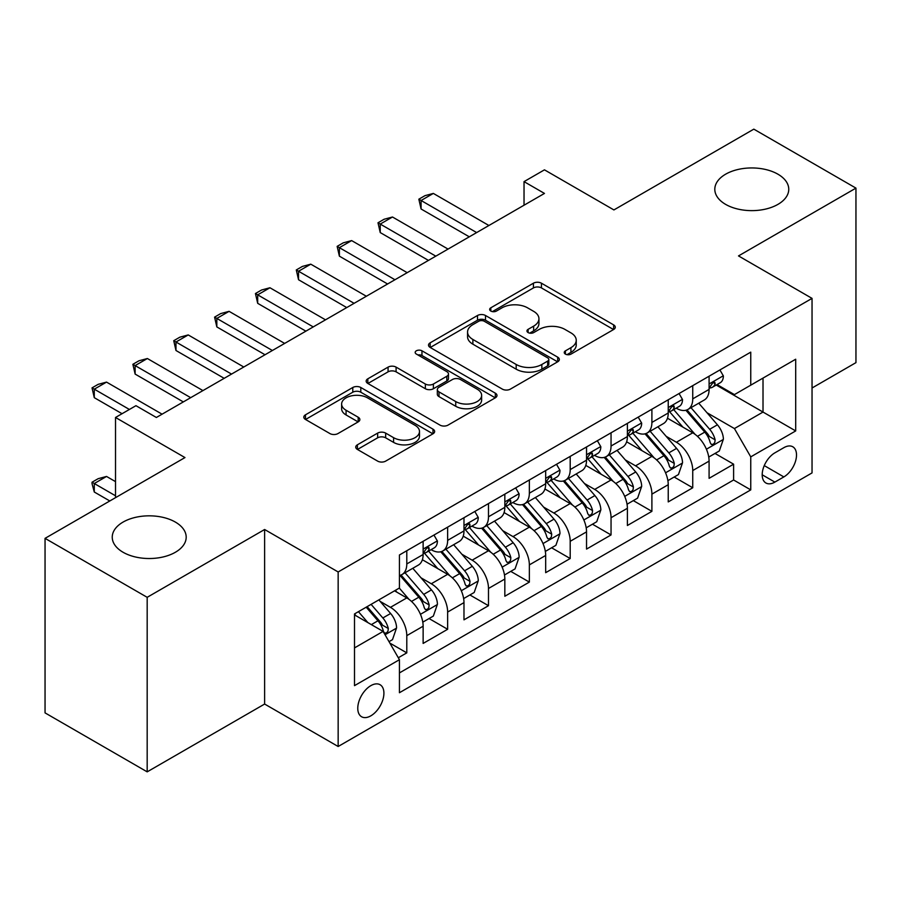 <?xml version="1.0" encoding="UTF-8"?>
<svg xmlns="http://www.w3.org/2000/svg" width="901" height="901" viewBox="0 0 901 901"><rect width="100%" height="100%" fill="white"/><g stroke="black" fill="none" stroke-linecap="round" stroke-linejoin="round"><path stroke-width="1.35" d="M565.411 354.104A3.964 2.286 0 0 0 571.02 354.104L613.626 329.507A5.676 3.277 0 0 0 615.282 327.187A5.676 3.277 0 0 0 613.626 324.878L541.445 283.207A5.676 3.277 0 0 0 533.426 283.207L490.82 307.804A3.964 2.286 0 0 0 489.66 309.426A3.964 2.286 0 0 0 490.82 311.048A3.964 2.286 0 0 0 496.44 311.048L501.947 307.86A18.144 10.474 0 0 1 527.614 307.86L533.629 311.329A18.144 10.474 0 0 1 538.944 318.74A18.144 10.474 0 0 1 533.629 326.151L528.121 329.327A3.964 2.286 0 0 0 526.95 330.949A3.964 2.286 0 0 0 528.121 332.57A3.964 2.286 0 0 0 533.73 332.57L539.249 329.394A18.144 10.474 0 0 1 564.904 329.394L570.919 332.863A18.144 10.474 0 0 1 576.235 340.274A18.144 10.474 0 0 1 570.919 347.673L565.411 350.861A3.964 2.286 0 0 0 564.24 352.482A3.964 2.286 0 0 0 565.411 354.104L565.411 350.861M175.368 522.084A36.975 21.342 0 0 0 135.071 517.456A36.975 21.342 0 0 0 112.242 537.176A36.975 21.342 0 0 0 123.077 552.268A36.975 21.342 0 0 0 163.374 556.897A36.975 21.342 0 0 0 186.192 537.176A36.975 21.342 0 0 0 175.368 522.084M777.923 174.197A36.975 21.342 0 0 0 737.626 169.568A36.975 21.342 0 0 0 714.808 189.289A36.975 21.342 0 0 0 725.632 204.381A36.975 21.342 0 0 0 765.929 209.009A36.975 21.342 0 0 0 788.758 189.289A36.975 21.342 0 0 0 777.923 174.197M370.84 715.833A18.482 10.677 120 0 0 382.914 699.548A18.482 10.677 120 0 0 380.087 684.726A18.482 10.677 120 0 0 370.84 685.65A18.482 10.677 120 0 0 358.767 701.935A18.482 10.677 120 0 0 361.594 716.757A18.482 10.677 120 0 0 370.84 715.833M357.393 444.801A5.676 3.277 0 0 0 355.737 447.11A5.676 3.277 0 0 0 357.393 449.43L377.643 461.121A5.676 3.277 0 0 0 385.662 461.121L432.987 433.798A5.676 3.277 0 0 0 434.642 431.489A5.676 3.277 0 0 0 432.987 429.169L360.805 387.498A5.676 3.277 0 0 0 352.787 387.498L305.473 414.82A5.676 3.277 0 0 0 303.806 417.129A5.676 3.277 0 0 0 305.473 419.449L329.935 433.572A5.676 3.277 0 0 0 337.954 433.572L358.204 421.882A5.676 3.277 0 0 0 359.859 419.562A5.676 3.277 0 0 0 358.204 417.242L346.074 410.248A15.171 8.762 0 0 1 341.625 404.053A15.171 8.762 0 0 1 350.996 395.956A15.171 8.762 0 0 1 367.518 397.859L415.034 425.295A15.171 8.762 0 0 1 419.483 431.489A15.171 8.762 0 0 1 410.113 439.575A15.171 8.762 0 0 1 393.591 437.672L385.662 433.099A5.676 3.277 0 0 0 377.643 433.099L357.393 444.801L357.393 449.43M812.038 388.004L855.95 362.641L855.95 188.118L753.822 129.147L613.908 209.933L544.463 169.839L524.033 181.63L544.463 193.422L156.369 417.478L135.95 405.687L115.519 417.478L115.519 497.667M147.178 597.318L147.178 771.853L264.624 704.041L264.624 529.506L147.178 597.318L45.05 538.359L184.964 457.573L115.519 417.478M264.624 529.506L338.157 571.966L812.038 298.377L812.038 472.912L338.157 746.501L338.157 571.966M855.95 188.118L738.505 255.918L812.038 298.377M502.353 389.119A5.676 3.277 0 0 0 510.371 389.119L557.685 361.797A5.676 3.277 0 0 0 559.352 359.488A5.676 3.277 0 0 0 557.685 357.168L485.515 315.496A5.676 3.277 0 0 0 477.496 315.496L430.171 342.819A5.676 3.277 0 0 0 428.516 345.128A5.676 3.277 0 0 0 430.171 347.448L502.353 389.119M417.929 354.96A3.964 2.286 0 0 1 421.961 355.523L421.961 350.804L495.336 393.174A5.676 3.277 0 0 1 496.992 395.483A5.676 3.277 0 0 1 495.336 397.803L448.022 425.114A5.676 3.277 0 0 1 440.003 425.114L367.822 383.443L367.822 378.814A5.676 3.277 0 0 0 366.166 381.134A5.676 3.277 0 0 0 367.822 383.443M367.822 378.814L388.072 367.124A5.676 3.277 0 0 1 396.091 367.124L425.362 384.029A5.676 3.277 0 0 0 433.381 384.029L446.817 376.269A5.676 3.277 0 0 0 448.473 373.96A5.676 3.277 0 0 0 446.817 371.64L416.341 354.048A3.964 2.286 0 0 1 415.181 352.426A3.964 2.286 0 0 1 417.625 350.309A3.964 2.286 0 0 1 421.961 350.804M147.178 771.853L45.05 712.882L45.05 538.359M398.31 657.753L406.79 652.865L389.84 643.077M380.188 601.418L390.448 607.342A23.111 13.346 60 0 1 406.79 635.644L423.132 626.206L423.132 643.427L447.639 629.281L429.056 618.548M421.049 577.834L431.297 583.758A23.111 13.346 60 0 1 447.639 612.061L463.981 602.623L463.981 619.843L488.488 605.697L469.905 594.964M461.898 554.25L472.147 560.174A23.111 13.346 60 0 1 488.488 588.477L504.83 579.039L504.83 596.259L529.349 582.102L510.754 571.38M502.747 530.666L513.007 536.591A23.111 13.346 60 0 1 529.349 564.893L545.679 555.455L545.679 572.676L570.198 558.519L551.603 547.785M543.596 507.083L553.856 513.007A23.111 13.346 60 0 1 570.198 541.31L586.54 531.872L586.54 549.092L611.047 534.935L592.464 524.202M584.445 483.499L594.705 489.412A23.111 13.346 60 0 1 611.047 517.715L627.389 508.288L627.389 525.497L651.896 511.351L633.313 500.618M625.305 459.904L635.554 465.828A23.111 13.346 60 0 1 651.896 494.131L668.238 484.704L668.238 501.913L692.745 487.768L692.745 470.547A23.111 13.346 -120 0 0 676.403 442.245L666.154 436.321M674.162 477.034L692.745 487.768M423.132 626.206A23.111 13.346 -120 0 0 406.79 597.904L394.537 590.831M463.981 602.623A23.111 13.346 -120 0 0 447.639 574.32L422.378 559.735M504.83 579.039A23.111 13.346 -120 0 0 488.488 550.736L463.227 536.151M545.679 555.455A23.111 13.346 -120 0 0 529.349 527.153L504.076 512.568M586.54 531.872A23.111 13.346 -120 0 0 570.198 503.569L544.936 488.984M627.389 508.288A23.111 13.346 -120 0 0 611.047 479.985L585.785 465.4M668.238 484.704A23.111 13.346 -120 0 0 651.896 456.402L626.634 441.805M783.847 447.673L774.86 452.854A17.907 10.339 120 0 0 763.158 468.644A17.907 10.339 120 0 0 765.906 482.992A17.907 10.339 120 0 0 774.86 482.103L783.847 476.922A17.907 10.339 120 0 0 795.549 461.132A17.907 10.339 120 0 0 792.801 446.783A17.907 10.339 120 0 0 783.847 447.673M354.498 647.909L383.094 631.398L399.436 659.701L399.436 692.723L750.758 489.885L750.758 456.863L734.416 428.561L707.003 412.737M399.436 659.701L354.498 685.65L354.498 613.941L399.436 588.004L399.436 554.982L750.758 352.145L750.758 385.166L795.696 359.229L795.696 430.926L750.758 456.863M431.083 549.666L431.297 549.79A23.111 13.346 60 0 0 442.853 550.939L459.195 541.501A23.111 13.346 -120 0 0 463.981 530.926L463.981 517.715M471.933 526.083L472.147 526.207A23.111 13.346 60 0 0 483.702 527.355L500.044 517.917A23.111 13.346 -120 0 0 504.83 507.342L504.83 494.131M512.793 502.499L513.007 502.623A23.111 13.346 60 0 0 524.562 503.772L540.893 494.334A23.111 13.346 -120 0 0 545.679 483.758L545.679 470.547M553.642 478.915L553.856 479.039A23.111 13.346 60 0 0 565.411 480.188L581.753 470.75A23.111 13.346 -120 0 0 586.54 460.174L586.54 446.964M594.491 455.332L594.705 455.455A23.111 13.346 60 0 0 606.26 456.593L622.602 447.166A23.111 13.346 -120 0 0 627.389 436.58L627.389 423.38M635.34 431.748L635.554 431.872A23.111 13.346 60 0 0 647.109 433.009L663.451 423.583A23.111 13.346 -120 0 0 668.238 412.996L668.238 399.785M399.436 672.912L733.605 479.985L733.605 464.184L709.087 478.33L709.087 461.109A23.111 13.346 -120 0 0 692.745 432.807L667.483 418.222M676.189 408.153L676.403 408.277A23.111 13.346 -120 0 0 687.959 409.426A23.111 13.346 -120 0 0 692.745 398.85L692.745 385.639M687.959 409.426L704.3 399.988A23.111 13.346 -120 0 0 709.087 389.412L709.087 376.201M406.79 550.736L406.79 563.947A23.111 13.346 60 0 1 402.004 574.523A23.111 13.346 60 0 1 399.436 575.457M402.004 574.523L418.346 565.085A23.111 13.346 -120 0 0 423.132 554.509L423.132 541.298M447.639 527.153L447.639 540.363A23.111 13.346 60 0 1 442.853 550.939M488.488 503.569L488.488 516.78A23.111 13.346 60 0 1 483.702 527.355M529.349 479.985L529.349 493.185A23.111 13.346 60 0 1 524.562 503.772M570.198 456.39L570.198 469.601A23.111 13.346 60 0 1 565.411 480.188M611.047 432.807L611.047 446.018A23.111 13.346 60 0 1 606.26 456.593M651.896 409.223L651.896 422.434A23.111 13.346 60 0 1 647.109 433.009M651.896 494.131L651.896 511.351M611.047 517.715L611.047 534.935M570.198 541.31L570.198 558.519M529.349 564.893L529.349 582.102M488.488 588.477L488.488 605.697M447.639 612.061L447.639 629.281M406.79 635.644L406.79 652.865M383.094 631.398L354.498 614.887M734.416 428.561L763.012 412.061L763.012 378.093L795.696 359.229M716.227 385.042L795.696 430.926M717.05 384.569L734.416 394.604L750.758 385.166M264.624 704.041L338.157 746.501M524.033 181.63L524.033 205.214M715.011 453.451L733.605 464.184M733.605 479.985L750.758 489.885M566.988 354.667L570.919 352.392A18.144 10.474 0 0 0 576.235 344.993L576.235 340.274M538.944 318.74L538.944 323.459A18.144 10.474 0 0 1 533.629 330.87L529.698 333.133M613.547 329.552L541.445 287.926A5.676 3.277 0 0 0 533.426 287.926L492.408 311.6M557.618 361.842L485.515 320.215A5.676 3.277 0 0 0 477.496 320.215L430.25 347.493M547.662 361.11A3.964 2.286 0 0 0 548.822 359.488A3.964 2.286 0 0 0 547.662 357.866L484.31 321.285A3.964 2.286 0 0 0 478.69 321.285L472.879 324.642A18.144 10.474 0 0 0 467.563 332.052A18.144 10.474 0 0 0 472.879 339.463L516.183 364.466A18.144 10.474 0 0 0 541.85 364.466L547.662 361.11L547.662 365.829A3.964 2.286 0 0 0 548.822 364.207L548.822 359.488M467.563 332.052L467.563 336.771A18.144 10.474 0 0 0 472.879 344.182L472.879 339.463M547.662 365.829L541.85 369.185A18.144 10.474 0 0 1 516.183 369.185L472.879 344.182M367.901 383.488L388.072 371.843L388.072 367.124M448.473 373.96L448.473 378.668A5.676 3.277 0 0 1 446.817 380.988L433.381 388.748A5.676 3.277 0 0 1 425.362 388.748L396.091 371.843A5.676 3.277 0 0 0 388.072 371.843M421.961 355.523L495.257 397.848M455.737 401.564A15.171 8.762 0 0 0 472.27 403.457A15.171 8.762 0 0 0 481.63 395.37A15.171 8.762 0 0 0 477.192 389.176L460.445 379.512A5.676 3.277 0 0 0 452.426 379.512L439.001 387.261A5.676 3.277 0 0 0 437.334 389.581A5.676 3.277 0 0 0 439.001 391.901L455.737 401.564L455.737 406.283A15.171 8.762 0 0 0 472.27 408.176A15.171 8.762 0 0 0 481.63 400.089L481.63 395.37M437.334 389.581L437.334 394.3A5.676 3.277 0 0 0 439.001 396.609L439.001 391.901M455.737 406.283L439.001 396.609M419.483 431.489L419.483 436.197A15.171 8.762 0 0 1 410.113 444.294A15.171 8.762 0 0 1 393.591 442.391L385.662 437.818A5.676 3.277 0 0 0 377.643 437.818L357.472 449.464M341.625 404.053L341.625 408.772A15.171 8.762 0 0 0 346.074 414.956L346.074 410.248M358.125 421.916L346.074 414.956M432.908 433.843L360.805 392.217A5.676 3.277 0 0 0 352.787 392.217L305.54 419.494M708.749 457.066L719.302 450.973L723.39 439.181A15.306 8.841 -120 0 0 717.421 424.799L698.759 403.197M695.02 434.305L673.689 409.606M682.879 427.108L670.502 412.782A36.682 21.185 -120 0 0 669.364 411.498M685.886 410.259L704.762 432.12A15.306 8.841 60 0 1 710.213 442.661L711.328 444.475L713.401 444.182L714.786 442.504L715.124 439.834A15.306 8.841 -120 0 0 709.661 429.281L690.999 407.68M686.99 409.899L707.274 433.392A7.805 4.505 60 0 1 709.245 436.433L715.124 439.834M719.91 369.951L723.39 375.965A15.306 8.841 60 0 1 720.214 382.745L712.454 387.227A15.306 8.841 -120 0 0 715.124 383.702L714.797 382.339L712.882 382.722L710.213 386.529A15.306 8.841 60 0 1 709.087 388.703M709.605 387.937L709.661 387.937A15.306 8.841 -120 0 0 712.454 387.227M476.64 232.571L421.082 200.495L421.082 208.987L418.841 199.2L424.968 195.663L433.347 193.422L488.905 225.498M469.286 236.817L421.082 208.987M433.347 193.422L421.082 200.495L418.841 199.2M667.889 480.65L678.453 474.557L682.53 462.765A15.306 8.841 -120 0 0 676.572 448.394L657.91 426.781M654.171 457.888L632.84 433.19M642.03 450.703L629.641 436.366A36.682 21.185 -120 0 0 628.515 435.082M645.026 433.843L663.913 455.703A15.306 8.841 60 0 1 669.364 466.245L670.479 468.058L672.551 467.765L673.937 466.087L674.275 463.418A15.306 8.841 -120 0 0 668.812 452.865L650.15 431.264M646.141 433.482L666.425 456.976A7.805 4.505 60 0 1 668.396 460.028L674.275 463.418M627.04 504.233L637.604 498.14L641.681 486.349A15.306 8.841 -120 0 0 635.723 471.978L617.061 450.365M613.311 481.472L591.98 456.773M601.181 474.286L588.792 459.949A36.682 21.185 -120 0 0 587.655 458.677M604.177 457.426L623.053 479.287A15.306 8.841 60 0 1 628.515 489.829L629.63 491.642L631.702 491.36L633.088 489.671L633.414 487.002A15.306 8.841 -120 0 0 627.963 476.46L609.29 454.847M605.292 457.066L625.576 480.56A7.805 4.505 60 0 1 627.535 483.612L633.414 487.002M586.191 527.828L596.744 521.724L600.832 509.932A15.306 8.841 -120 0 0 594.874 495.561L576.201 473.949M572.462 505.056L551.13 480.357M560.321 497.87L547.943 483.533A36.682 21.185 -120 0 0 546.806 482.26M563.328 481.01L582.204 502.871A15.306 8.841 60 0 1 587.666 513.412L588.781 515.237L590.842 514.944L592.227 513.255L592.565 510.585A15.306 8.841 -120 0 0 587.103 500.044L568.441 478.431M564.431 480.661L584.726 504.143A7.805 4.505 60 0 1 586.686 507.195L592.565 510.585M545.342 551.412L555.894 545.319L559.983 533.516A15.306 8.841 -120 0 0 554.014 519.145L535.352 497.532M531.613 528.65L510.281 503.952M519.472 521.454L507.094 507.117A36.682 21.185 -120 0 0 505.957 505.844M522.479 504.594L541.355 526.454A15.306 8.841 60 0 1 546.817 537.007L547.932 538.821L549.993 538.528L551.378 536.838L551.716 534.169A15.306 8.841 -120 0 0 546.254 523.627L527.592 502.015M523.582 504.245L543.866 527.727A7.805 4.505 60 0 1 545.837 530.779L551.716 534.169M679.061 393.546L682.53 399.56A15.306 8.841 60 0 1 679.365 406.328L671.605 410.811A15.306 8.841 -120 0 0 674.275 407.286L673.948 405.923L672.033 406.306L669.364 410.113A15.306 8.841 60 0 1 668.238 412.286M668.745 411.532L668.812 411.532A15.306 8.841 -120 0 0 671.605 410.811M435.791 256.154L380.233 224.079L380.233 232.571L377.992 222.784L384.119 219.247L392.487 217.006L448.045 249.081M428.437 260.4L380.233 232.571M392.487 217.006L380.233 224.079L377.992 222.784M638.212 417.129L641.681 423.143A15.306 8.841 60 0 1 638.516 429.912L630.756 434.395A15.306 8.841 -120 0 0 633.414 430.869L633.099 429.507L631.184 429.89L628.515 433.696A15.306 8.841 60 0 1 627.389 435.881M627.896 435.115L627.963 435.115A15.306 8.841 -120 0 0 630.756 434.395M394.942 279.738L339.384 247.662L339.384 256.154L337.143 246.367L343.27 242.831L351.638 240.59L407.196 272.665M387.588 283.984L339.384 256.154M351.638 240.59L339.384 247.662L337.143 246.367M597.363 440.713L600.832 446.727A15.306 8.841 60 0 1 597.667 453.496L589.896 457.978A15.306 8.841 -120 0 0 592.565 454.453L592.239 453.09L590.335 453.473L587.666 457.28A15.306 8.841 60 0 1 586.54 459.465M587.047 458.699L587.103 458.699A15.306 8.841 -120 0 0 589.896 457.978M354.093 303.322L298.535 271.246L298.535 279.738L296.283 269.951L302.409 266.414L310.789 264.173L366.347 296.249M346.739 307.568L298.535 279.738M310.789 264.173L298.535 271.246L296.283 269.951M556.514 464.297L559.983 470.311A15.306 8.841 60 0 1 556.807 477.079L549.047 481.562A15.306 8.841 -120 0 0 551.716 478.037L551.389 476.685L549.475 477.057L546.817 480.864A15.306 8.841 60 0 1 545.679 483.049M546.197 482.283L546.254 482.283A15.306 8.841 -120 0 0 549.047 481.562M313.244 326.917L257.686 294.841L257.686 303.322L255.434 293.535L261.56 289.998L269.94 287.757L325.498 319.832M305.889 331.163L257.686 303.322M269.94 287.757L257.686 294.841L255.434 293.535M504.492 574.996L515.045 568.903L519.134 557.1A15.306 8.841 -120 0 0 513.165 542.729L494.503 521.116M490.763 552.234L469.432 527.535M478.622 545.037L466.245 530.7A36.682 21.185 -120 0 0 465.107 529.428M481.618 528.189L500.505 550.038A15.306 8.841 60 0 1 505.957 560.591L507.072 562.404L509.144 562.111L510.529 560.433L510.867 557.753A15.306 8.841 -120 0 0 505.405 547.211L486.743 525.598M482.733 527.828L503.017 551.311A7.805 4.505 60 0 1 504.988 554.363L510.867 557.753M515.654 487.88L519.134 493.894A15.306 8.841 60 0 1 515.958 500.674L508.198 505.146A15.306 8.841 -120 0 0 510.867 501.62L510.54 500.269L508.626 500.652L505.957 504.459A15.306 8.841 60 0 1 504.83 506.632M505.348 505.866L505.405 505.866A15.306 8.841 -120 0 0 508.198 505.146M272.384 350.5L216.826 318.425L216.826 326.917L214.584 317.129L220.711 313.582L229.091 311.341L284.648 343.416M265.029 354.746L216.826 326.917M229.091 311.341L216.826 318.425L214.584 317.129M463.632 598.579L474.196 592.486L478.273 580.695A15.306 8.841 -120 0 0 472.315 566.312L453.654 544.711M449.914 575.818L428.583 551.119M437.773 568.621L425.385 554.295A36.682 21.185 -120 0 0 424.247 553.011M440.769 551.772L459.656 573.622A15.306 8.841 60 0 1 465.107 584.175L466.222 585.988L468.295 585.695L469.68 584.017L470.007 581.348A15.306 8.841 -120 0 0 464.556 570.795L445.894 549.182M441.884 551.412L462.168 574.894A7.805 4.505 60 0 1 464.139 577.946L470.007 581.348M474.804 511.464L478.273 517.478A15.306 8.841 60 0 1 475.109 524.258L467.349 528.741A15.306 8.841 -120 0 0 470.007 525.204L469.691 523.853L467.777 524.236L465.107 528.042A15.306 8.841 60 0 1 463.981 530.216M464.488 529.45L464.556 529.45A15.306 8.841 -120 0 0 467.349 528.741M231.534 374.084L175.977 342.008L175.977 350.5L173.735 340.713L179.862 337.177L188.23 334.935L243.788 367.011M224.18 378.33L175.977 350.5M188.23 334.935L175.977 342.008L173.735 340.713M422.783 622.163L433.347 616.07L437.424 604.278A15.306 8.841 -120 0 0 431.466 589.896L412.804 568.294M409.054 599.402L399.289 588.083M396.924 592.216L395.336 590.369M399.92 575.356L418.796 597.217A15.306 8.841 60 0 1 424.258 607.758L425.373 609.572L427.446 609.279L428.831 607.601L429.158 604.931A15.306 8.841 -120 0 0 423.707 594.378L405.033 572.777M401.035 574.996L421.319 598.489A7.805 4.505 60 0 1 423.279 601.53L429.158 604.931M433.955 535.048L437.424 541.062A15.306 8.841 60 0 1 434.259 547.842L426.5 552.324A15.306 8.841 -120 0 0 429.158 548.799L428.842 547.436L426.928 547.819L424.258 551.626A15.306 8.841 60 0 1 423.132 553.8M423.639 553.034L423.707 553.034A15.306 8.841 -120 0 0 426.5 552.324M190.685 397.668L135.127 365.592L135.127 374.084L132.875 364.297L139.013 360.76L147.381 358.519L202.939 390.595M183.331 401.914L135.127 374.084M147.381 358.519L135.127 365.592L132.875 364.297M389.018 641.658L392.487 639.654L396.575 627.862A15.306 8.841 -120 0 0 390.617 613.491L378.859 599.886M367.89 622.625L358.44 611.678M356.064 615.8L354.498 613.975M366.2 607.195L377.947 620.8A15.306 8.841 60 0 1 383.409 631.342L384.524 633.155L386.585 632.862L387.971 631.184L388.308 628.515A15.306 8.841 -120 0 0 382.846 617.962L371.099 604.357M367.146 606.643L380.47 622.073A7.805 4.505 60 0 1 382.429 625.125L388.308 628.515M115.519 481.63L106.532 476.449L94.278 483.522L115.519 495.787M94.278 492.014L92.026 483.634L92.026 482.226L94.278 483.522L94.278 492.014L109.798 500.967M92.026 482.226L98.153 478.69L106.532 476.449M129.406 409.459L94.278 389.176L94.278 397.668L92.026 387.88L98.153 384.344L106.532 382.103L162.09 414.178M122.052 413.705L94.278 397.668M106.532 382.103L94.278 389.176L92.026 387.88M390.448 607.342L406.79 597.904M431.297 583.758L447.639 574.32M472.147 560.174L488.488 550.736M513.007 536.591L529.349 527.153M553.856 513.007L570.198 503.569M594.705 489.412L611.047 479.985M635.554 465.828L651.896 456.402M676.403 442.245L692.745 432.807M692.745 398.85L709.087 389.412M406.79 563.947L423.132 554.509M447.639 540.363L463.981 530.926M488.488 516.78L504.83 507.342M529.349 493.185L545.679 483.758M570.198 469.601L586.54 460.174M611.047 446.018L627.389 436.58M651.896 422.434L668.238 412.996M692.745 470.547L709.087 461.109M764.262 465.603L783.847 476.922M762.201 474.793L774.86 482.103M570.919 352.392L570.919 347.673M528.121 332.57L528.121 329.327M533.629 330.87L533.629 326.151M490.82 311.048L490.82 307.804M533.426 287.926L533.426 283.207M541.445 287.926L541.445 283.207M613.626 329.507L613.626 324.878M430.171 347.448L430.171 342.819M477.496 320.215L477.496 315.496M485.515 320.215L485.515 315.496M557.685 361.797L557.685 357.168M516.183 369.185L516.183 364.466M541.85 369.185L541.85 364.466M396.091 371.843L396.091 367.124M425.362 388.748L425.362 384.029M433.381 388.748L433.381 384.029M446.817 380.988L446.817 376.269M495.336 397.803L495.336 393.174M377.643 437.818L377.643 433.099M385.662 437.818L385.662 433.099M393.591 442.391L393.591 437.672M358.204 421.882L358.204 417.242M305.473 419.449L305.473 414.82M352.787 392.217L352.787 387.498M360.805 392.217L360.805 387.498M432.987 433.798L432.987 429.169M706.407 449.216L723.289 439.474M709.661 429.281L717.421 424.799M697.453 436.332L704.762 432.12M723.289 375.796L709.087 383.984M713.142 382.553L715.124 383.702M665.557 472.8L682.429 463.058M668.812 452.865L676.572 448.394M656.604 459.915L663.913 455.703M624.708 496.383L641.58 486.641M627.963 476.46L635.723 471.978M615.755 483.499L623.053 479.287M583.859 519.967L600.73 510.225M587.103 500.044L594.874 495.561M574.906 507.083L582.204 502.871M543.01 543.562L559.881 533.82M546.254 523.627L554.014 519.145M534.056 530.666L541.355 526.454M682.429 399.38L668.238 407.579M672.292 406.137L674.275 407.286M641.58 422.963L627.389 431.162M631.443 429.732L633.414 430.869M600.73 446.547L586.54 454.746M590.594 453.316L592.565 454.453M559.881 470.131L545.679 478.33M549.734 476.899L551.716 478.037M502.15 567.146L519.032 557.404M505.405 547.211L513.165 542.729M493.196 554.261L500.505 550.038M519.032 493.714L504.83 501.913M508.885 500.483L510.867 501.62M461.301 590.729L478.172 580.987M464.556 570.795L472.315 566.312M452.347 577.845L459.656 573.622M478.172 517.309L463.981 525.497M468.036 524.067L470.007 525.204M420.452 614.313L437.323 604.571M423.707 594.378L431.466 589.896M411.498 601.429L418.796 597.217M437.323 540.893L423.132 549.081M427.187 547.65L429.158 548.799M385.031 634.766L396.474 628.155M382.846 617.962L390.617 613.491M371.336 624.618L377.947 620.8"/></g></svg>
